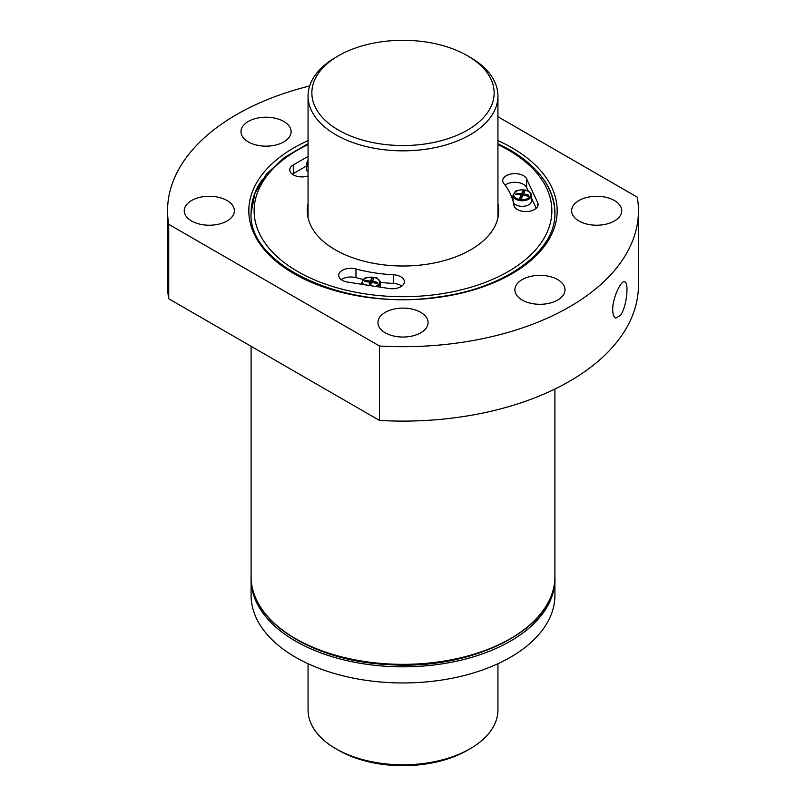 <?xml version="1.0" encoding="UTF-8"?>
<svg xmlns="http://www.w3.org/2000/svg" width="806" height="806" viewBox="0 0 806 806"><rect width="100%" height="100%" fill="white"/><g stroke="black" fill="none" stroke-linecap="round" stroke-linejoin="round"><path stroke-width="1.21" d="M528.222 191.324A8.493 4.907 180 0 1 524.414 199.525A8.493 4.907 180 0 1 514.006 193.521A8.493 4.907 180 0 1 528.222 191.324M523.356 195.223L524.787 191.234L523.003 190.951L521.563 193.823L516.203 193.218L515.719 194.256L521.089 194.861L519.648 198.185L521.432 198.457L522.872 195.133L528.242 196.19L528.716 195.153L523.527 193.752M308.063 164.958A8.493 4.907 180 0 1 308.063 160.726M363.788 284.599A8.493 4.907 180 0 1 365.813 278.201A8.493 4.907 180 0 1 377.067 278.594A8.493 4.907 180 0 1 375.153 286.362M370.276 285.727L371.707 282.412L377.077 283.46L377.551 282.432L372.362 281.022M372.191 282.503L373.631 278.503L371.838 278.231L370.397 281.103L365.037 280.498L364.554 281.526L369.924 282.13L369.128 283.964M554.911 595.251A151.911 87.703 180 0 1 403 682.954A151.911 87.703 180 0 1 251.089 595.251L251.089 579.121A151.911 87.703 180 0 0 403 666.824A151.911 87.703 180 0 0 554.911 579.121L554.911 595.251M308.063 203.807A95.702 55.251 0 0 0 307.298 210.749A95.702 55.251 0 0 0 335.326 249.82A95.702 55.251 0 0 0 439.623 261.799A95.702 55.251 0 0 0 498.702 210.749A95.702 55.251 0 0 0 497.937 203.807M537.693 202.729L526.6 178.821A12.15 7.012 0 0 0 513.271 173.683A12.15 7.012 0 0 0 502.712 180.635A12.15 7.012 0 0 0 503.851 183.597A111.268 64.238 0 0 1 513.845 205.147A12.15 7.012 0 0 0 526.479 211.555A12.15 7.012 0 0 0 538.106 204.543A12.15 7.012 0 0 0 537.693 202.729L537.693 206.356M347.698 282.11L389.096 288.518A12.15 7.012 0 0 0 404.4 281.737A12.15 7.012 0 0 0 393.298 274.745A111.268 64.238 0 0 1 355.97 268.972A12.15 7.012 0 0 0 338.691 275.33A12.15 7.012 0 0 0 347.698 282.11M308.063 156.404L293.303 164.918A12.15 7.012 0 0 0 289.747 169.875A12.15 7.012 0 0 0 295.862 175.97A12.15 7.012 0 0 0 308.063 175.93M497.937 116.729L637.274 197.178A235.453 135.942 180 0 1 638.453 210.749A235.453 135.942 180 0 1 379.485 346.006L379.485 420.43L168.726 298.744L168.726 224.33A235.453 135.942 180 0 1 167.547 210.749A235.453 135.942 180 0 1 309.675 85.95M168.726 298.744A235.453 135.942 180 0 1 167.547 285.173L167.547 210.749M638.453 210.749L638.453 285.173A235.453 135.942 180 0 1 379.485 420.43M620.529 315.227L615.935 318.078C613.88 317.433 612.802 314.672 612.701 309.776C612.52 298.049 621.003 280.145 624.62 281.768C629.113 281.858 626.887 306.764 620.529 315.227M557.671 279.591A25.067 14.468 180 0 1 565.016 289.817A25.067 14.468 180 0 1 539.949 304.295A25.067 14.468 180 0 1 514.893 289.817A25.067 14.468 180 0 1 530.358 276.448A25.067 14.468 180 0 1 557.671 279.591M168.726 224.33L379.485 346.006M283.772 121.454A25.067 14.468 180 0 1 291.107 131.68A25.067 14.468 180 0 1 266.051 146.158A25.067 14.468 180 0 1 240.984 131.68A25.067 14.468 180 0 1 256.459 118.311A25.067 14.468 180 0 1 283.772 121.454M227.04 200.523A25.067 14.468 180 0 1 234.385 210.749A25.067 14.468 180 0 1 209.318 225.227A25.067 14.468 180 0 1 184.252 210.749A25.067 14.468 180 0 1 199.727 197.379A25.067 14.468 180 0 1 227.04 200.523M614.404 200.523A25.067 14.468 180 0 1 621.748 210.749A25.067 14.468 180 0 1 596.682 225.227A25.067 14.468 180 0 1 571.615 210.749A25.067 14.468 180 0 1 587.09 197.379A25.067 14.468 180 0 1 614.404 200.523M420.722 312.335A25.067 14.468 180 0 1 428.067 322.571A25.067 14.468 180 0 1 403 337.039A25.067 14.468 180 0 1 377.933 322.571A25.067 14.468 180 0 1 393.409 309.202A25.067 14.468 180 0 1 420.722 312.335M401.791 286.08A12.15 7.012 0 0 0 393.298 283.43L393.298 274.745M341.291 279.672A12.15 7.012 0 0 1 355.97 277.657A111.268 64.238 0 0 0 363.395 279.47M380.291 282.322A111.268 64.238 0 0 0 393.298 283.43M306.471 165.996L293.303 173.602A12.15 7.012 0 0 0 292.346 174.217M308.063 172.041A9.259 5.34 180 0 1 306.471 169.048L306.471 163.467A9.259 5.34 180 0 0 308.063 166.459M536.242 208.28L531.476 198.014M528.262 191.093L526.6 187.506A12.15 7.012 0 0 0 517.109 182.428A12.15 7.012 0 0 0 505.07 185.168M531.476 195.405C531.849 194.437 530.892 193.067 528.605 191.284C528.414 189.511 515.89 189.309 515.004 191.828L512.959 195.405A9.259 5.34 180 0 0 522.217 200.754A9.259 5.34 180 0 0 531.476 195.405L531.476 200.986A9.259 5.34 180 0 1 523.568 206.276A9.259 5.34 180 0 1 513.362 202.538M371.838 278.231L371.838 281.415L369.924 284.437M370.397 281.103L370.397 284.508M365.037 280.498L365.037 281.576M369.924 282.13L369.914 285.546M523.003 190.951L523.003 194.135L521.089 197.158M521.563 193.823L521.563 197.238M516.203 193.218L516.203 194.306M521.089 194.861L521.029 198.397M470.13 57.266L470.13 57.266A94.937 54.818 180 0 1 497.937 96.025A94.937 54.818 180 0 1 403 150.833A94.937 54.818 180 0 1 308.063 96.025A94.937 54.818 180 0 1 335.87 57.266L338.55 55.715A91.149 52.622 180 0 1 467.45 55.715L470.13 57.266L467.45 55.715A91.149 52.622 180 0 1 467.45 130.129A91.149 52.622 180 0 1 338.55 130.129A91.149 52.622 180 0 1 338.55 55.715M497.937 663.711L497.937 709.975A94.937 54.818 180 0 1 470.13 748.734A94.937 54.818 180 0 1 335.87 748.734A94.937 54.818 180 0 1 308.063 709.975L308.063 663.711M470.13 748.734L467.45 750.285A91.149 52.622 180 0 1 338.55 750.285L335.87 748.734M497.937 144.546A148.868 85.95 180 0 1 508.264 149.976A148.868 85.95 180 0 1 504.919 273.395A148.868 85.95 180 0 1 291.359 267.612A148.868 85.95 180 0 1 308.063 144.546M497.937 140.607A154.188 89.023 180 0 1 512.022 147.81A154.188 89.023 180 0 1 507.498 276.206A154.188 89.023 180 0 1 285.475 268.368A154.188 89.023 180 0 1 308.063 140.607M554.911 389.036L554.911 576.643A151.911 87.703 180 0 1 403 664.346A151.911 87.703 180 0 1 251.089 576.643L251.089 346.308M543.526 179.305A151.911 87.703 180 0 1 554.911 212.613C556.362 251.079 505.019 288.901 437.184 297.112C345.653 311.328 247.321 265.285 251.089 212.613A151.911 87.703 180 0 1 262.474 179.305M355.97 277.657L355.97 268.972M293.303 173.602L293.303 164.918M526.6 187.506L526.6 178.821M362.267 284.367A9.259 5.34 180 0 1 361.803 282.684L363.838 279.098C364.735 276.579 377.258 276.79 377.44 278.554C379.727 280.337 380.684 281.707 380.311 282.684A9.259 5.34 180 0 1 377.208 286.674M554.911 576.643C557.268 627.38 474.462 670.663 388.865 664.607C313.191 661.454 249.538 621.295 251.089 576.643M251.109 577.882L251.089 579.121M554.911 579.121L554.891 577.882M554.911 213.227C554.135 188.272 539.093 167.134 509.785 149.825L497.937 143.669M308.063 143.669L284.317 157.553L266.333 174.237L255.039 192.997L251.099 212.915M361.803 282.684L361.803 284.296M380.311 282.684L380.311 287.158M512.959 195.405L512.959 200.926M308.063 160.263L306.471 163.467M308.063 96.025L308.063 217.701M497.937 96.025L497.937 217.701"/></g></svg>
